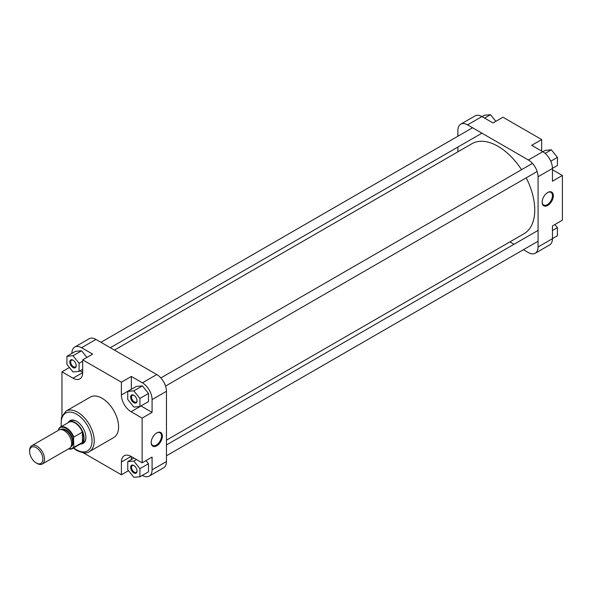<?xml version="1.0" encoding="UTF-8"?>
<svg xmlns="http://www.w3.org/2000/svg" width="592" height="592" viewBox="0 0 592 592"><rect width="100%" height="100%" fill="white"/><g stroke="black" fill="none" stroke-linecap="round" stroke-linejoin="round"><path stroke-width="0.89" d="M547.748 192.489L547.748 192.481A7.911 4.566 -60 0 1 553.342 195.715A7.911 4.566 -60 0 1 547.748 205.402A7.911 4.566 -60 0 1 542.154 202.175A7.911 4.566 -60 0 1 547.748 192.481L547.748 192.481M542.154 201.909A7.282 4.203 120 0 0 543.663 204.995A7.282 4.203 120 0 0 547.304 204.64A7.282 4.203 120 0 0 552.062 198.216A7.282 4.203 120 0 0 550.945 192.378A7.282 4.203 120 0 0 547.519 192.622M481.94 116.572L467.562 124.875A13.683 7.903 -120 0 0 460.724 124.194L475.095 115.899A13.683 7.903 60 0 1 481.94 116.572L493.003 122.958L502.956 117.216L541.665 139.564L541.665 151.056M541.665 139.564L531.712 145.306L542.768 151.693A13.683 7.903 60 0 1 552.447 168.454L552.447 181.226L562.4 175.476L552.447 169.734M562.4 175.476L562.4 220.172L552.447 225.922L552.447 238.694A13.683 7.903 60 0 1 549.613 244.955L535.235 253.258A13.683 7.903 -120 0 0 538.069 246.997L552.447 238.694M467.562 124.875L528.39 159.995L542.768 151.693M460.724 124.194A13.683 7.903 -120 0 0 457.882 130.462L457.882 136.219M457.882 147.053L457.882 151.826M509.89 241.899L514.019 244.281M523.409 249.706L528.39 252.584A13.683 7.903 -120 0 0 535.235 253.258M552.447 168.454L538.069 176.756L538.069 246.997M538.069 176.756A13.683 7.903 -120 0 0 528.39 159.995M554.919 224.494L557.42 227.617L557.42 235.727L552.447 238.598M557.42 227.617L552.447 230.488M542.849 151.737L545.254 150.353L551.337 149.806L557.42 157.376L557.42 165.486L552.447 168.357M551.337 149.806L545.128 153.395M557.42 157.376L550.775 161.216M482.021 116.624L484.426 115.233L490.509 114.693L495.844 121.316M490.509 114.693L484.596 118.104M68.265 422.466A13.135 7.585 60 0 1 76.605 421.282L76.605 421.282A13.135 7.585 60 0 1 85.892 437.37A13.135 7.585 60 0 1 80.697 444M76.827 421.408A12.513 7.222 -120 0 0 70.788 420.912L68.931 421.992A12.513 7.222 60 0 1 75.184 422.607A12.513 7.222 60 0 1 83.361 433.633A12.513 7.222 60 0 1 81.437 443.66A12.513 7.222 60 0 1 80.238 444.126M156.784 445.806A7.911 4.566 -60 0 1 151.189 442.579A7.911 4.566 -60 0 1 156.784 432.893L156.784 432.893A7.911 4.566 -60 0 1 162.378 436.119A7.911 4.566 -60 0 1 156.784 445.806M151.197 442.313A7.282 4.203 120 0 0 152.699 445.406A7.282 4.203 120 0 0 156.347 445.043A7.282 4.203 120 0 0 161.105 438.62A7.282 4.203 120 0 0 159.988 432.782A7.282 4.203 120 0 0 156.562 433.026M133.836 472.904A4.536 2.62 60 0 1 130.632 467.347A4.536 2.62 60 0 1 133.836 465.497L133.836 465.497A4.536 2.62 60 0 1 137.048 471.054A4.536 2.62 60 0 1 133.836 472.904M134.066 465.638A3.907 2.257 -120 0 0 132.327 465.556A3.907 2.257 -120 0 0 131.727 468.694A3.907 2.257 -120 0 0 134.28 472.135A3.907 2.257 -120 0 0 136.234 472.335A3.907 2.257 -120 0 0 137.033 470.781M133.836 402.664A4.536 2.62 60 0 1 130.632 397.106A4.536 2.62 60 0 1 133.836 395.256L133.836 395.256A4.536 2.62 60 0 1 137.048 400.814A4.536 2.62 60 0 1 133.836 402.664M134.066 395.397A3.907 2.257 -120 0 0 132.327 395.323A3.907 2.257 -120 0 0 131.727 398.453A3.907 2.257 -120 0 0 134.28 401.901A3.907 2.257 -120 0 0 136.234 402.094A3.907 2.257 -120 0 0 137.033 400.547M73.008 367.543A4.536 2.62 60 0 1 69.804 361.993A4.536 2.62 60 0 1 73.008 360.136L73.008 360.136A4.536 2.62 60 0 1 76.22 365.693A4.536 2.62 60 0 1 73.008 367.543M73.238 360.284A3.907 2.257 -120 0 0 71.499 360.202A3.907 2.257 -120 0 0 70.899 363.333A3.907 2.257 -120 0 0 73.452 366.781A3.907 2.257 -120 0 0 75.406 366.973A3.907 2.257 -120 0 0 76.205 365.427M89.399 451.615L113.731 437.569A23.384 13.498 -120 0 0 117.32 418.833A23.384 13.498 -120 0 0 102.039 398.231A23.384 13.498 -120 0 0 90.347 397.069L66.015 411.114A23.384 13.498 60 0 1 77.707 412.276A23.384 13.498 60 0 1 92.988 432.878A23.384 13.498 60 0 1 89.399 451.615C87.283 453.613 83.124 453.257 76.93 450.534L73.415 448.07M140.94 405.934A13.683 7.903 -120 0 0 141.029 405.986L152.085 412.372L152.085 399.6A13.683 7.903 -120 0 0 142.406 382.839L131.35 376.453L121.397 382.203L82.688 359.855L92.641 354.105L81.578 347.719A13.683 7.903 -120 0 0 74.74 347.045A13.683 7.903 -120 0 0 71.906 353.306L71.906 353.402M80.112 370.821L82.688 372.301M86.913 357.413L81.578 350.782L75.495 351.33L66.926 356.273L66.926 364.383L73.008 371.954L79.091 371.413L79.091 363.303L73.008 355.733L66.926 356.273M142.324 475.376L142.406 475.428A13.683 7.903 -120 0 0 149.251 476.101A13.683 7.903 -120 0 0 152.085 469.841L152.085 457.068L142.132 462.818L131.076 456.432A13.683 7.903 -120 0 0 124.231 455.751A13.683 7.903 -120 0 0 121.397 462.019L121.397 474.784L83.257 452.769M131.35 456.587L131.35 459.555M139.919 476.767L139.919 468.657L133.836 461.087L127.754 461.634L127.754 469.745L133.836 477.307L139.919 476.767L148.488 471.817L148.488 463.706L145.987 460.591M131.35 376.453L131.35 389.225A13.683 7.903 -120 0 0 131.35 389.321M139.919 406.526L148.488 401.583L148.488 393.473L142.406 385.903L136.323 386.443L127.754 391.393L127.754 399.504L133.836 407.074L139.919 406.526L139.919 398.416L133.836 390.853L127.754 391.393M74.74 347.045L89.118 338.742A13.683 7.903 60 0 1 95.956 339.416L156.784 374.536A13.683 7.903 60 0 1 166.463 391.297L152.085 399.6M152.085 469.841L166.463 461.538L166.463 391.297M166.463 461.538A13.683 7.903 60 0 1 163.629 467.806L149.251 476.101M81.437 443.66L83.302 442.587A12.513 7.222 -120 0 0 85.892 437.111M69.434 367.506L61.953 371.828L73.008 378.207A13.683 7.903 -120 0 0 79.853 378.887A13.683 7.903 -120 0 0 82.688 372.62L82.688 359.855M61.953 371.828L61.953 415.858M121.397 382.203L121.397 394.968A13.683 7.903 -120 0 0 131.076 411.729L142.132 418.115L142.132 462.818M152.085 412.372L142.132 418.115M128.508 470.684L121.397 474.784M139.919 398.416L148.488 393.473M133.836 390.853L142.406 385.903M139.919 468.657L148.488 463.706M133.836 461.087L136.493 459.555M127.754 461.634L133.918 458.075M79.091 371.413L82.688 369.334M79.091 363.303L82.688 361.224M73.008 355.733L81.578 350.782M114.456 350.101L471.972 143.693A52.007 30.029 60 0 1 497.976 146.268A52.007 30.029 60 0 1 521.53 169.712M526.221 177.837A52.007 30.029 60 0 1 523.979 233.766L166.463 440.174M37.067 463.455L36.238 462.974A9.383 5.417 -120 0 0 42.868 459.14A9.383 5.417 -120 0 0 36.238 447.648A9.383 5.417 -120 0 0 29.6 451.481A9.383 5.417 -120 0 0 36.238 462.974L37.067 463.455A10.56 6.098 60 0 0 42.343 463.973L69.442 448.329A10.56 6.098 60 0 0 71.062 439.871A10.56 6.098 60 0 0 64.158 430.569A10.56 6.098 60 0 0 58.882 430.044L31.783 445.687A10.56 6.098 60 0 1 37.067 446.213A10.56 6.098 60 0 1 43.963 455.514A10.56 6.098 60 0 1 42.343 463.973M29.6 451.481L29.6 450.519A10.56 6.098 60 0 1 31.783 445.687M67.925 422.792A12.513 7.222 60 0 1 68.931 421.992M58.63 430.192L58.911 428.423A12.314 7.111 60 0 1 60.214 427.246L68.783 422.296A12.314 7.111 60 0 1 74.947 422.91A12.314 7.111 60 0 1 82.406 432.093L73.837 437.044L73.563 437.851L73.837 447.404L82.406 442.453A12.314 7.111 60 0 1 81.104 443.63L72.535 448.581A12.314 7.111 60 0 1 68.48 448.884M73.837 437.044A12.314 7.111 60 0 0 66.371 427.853A12.314 7.111 60 0 0 60.214 427.246L58.911 428.423M82.406 432.093A12.314 7.111 60 0 1 82.406 442.453L82.406 432.093M73.756 447.87A21.815 12.595 -120 0 0 76.605 449.824A21.815 12.595 -120 0 0 92.034 440.914A21.815 12.595 -120 0 0 76.605 414.193A21.815 12.595 -120 0 0 61.442 426.536M142.406 382.839L156.784 374.536M95.956 339.416L81.578 347.719M141.029 405.986L131.076 411.729M131.35 389.225L121.397 394.968M131.076 456.432L121.397 462.019M82.688 372.62L73.008 378.207M60.924 429.555A9.968 5.757 60 0 1 66.097 429.933A9.968 5.757 60 0 1 72.661 438.887A9.968 5.757 60 0 1 70.892 446.812M71.218 446.072A9.583 5.528 -120 0 0 71.884 438.25A9.583 5.528 -120 0 0 65.823 430.406A9.583 5.528 -120 0 0 61.731 429.637M73.837 447.404A12.314 7.111 60 0 1 72.535 448.581L68.391 448.936M73.563 437.851A11.929 6.882 -120 0 0 66.097 428.334A11.929 6.882 -120 0 0 58.63 429.23M68.605 448.817A11.929 6.882 -120 0 0 73.563 446.908M61.094 426.736L61.427 417.293L66.015 411.114M538.069 230.399L166.463 444.947M538.069 241.24L166.463 455.781M472.549 127.754L100.943 342.294M481.932 133.17L110.327 347.719M532.474 163.392L160.869 377.94M537.166 171.517L165.56 386.065"/></g></svg>
